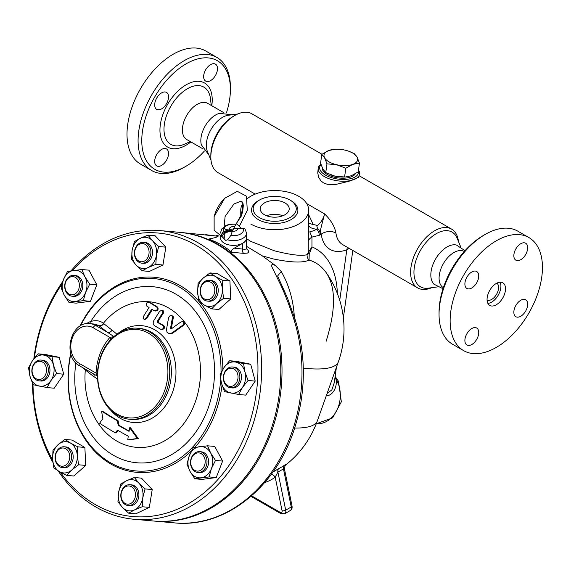 <?xml version="1.0" encoding="UTF-8"?>
<svg xmlns="http://www.w3.org/2000/svg" width="571" height="571" viewBox="0 0 571 571"><rect width="100%" height="100%" fill="white"/><g stroke="black" fill="none" stroke-linecap="round" stroke-linejoin="round"><path stroke-width="0.86" d="M483.366 235.48L485.207 234.417L483.366 235.48A62.667 36.18 120 0 0 439.049 312.237L439.049 314.364A65.28 37.693 -60 0 1 485.207 234.417A65.28 37.693 -60 0 1 517.854 231.184L528.932 237.579A65.28 37.693 120 0 0 496.292 240.812A65.28 37.693 120 0 0 453.645 298.333A65.28 37.693 120 0 0 463.645 350.644A65.28 37.693 120 0 0 528.932 312.958A65.28 37.693 120 0 0 528.932 237.579M463.652 350.644L452.567 344.249A65.28 37.693 -60 0 1 439.049 314.364M520.766 300.253A9.793 5.653 -60 0 1 525.663 299.768A9.793 5.653 -60 0 1 525.663 311.074A9.793 5.653 -60 0 1 515.877 316.727A9.793 5.653 -60 0 1 514.371 308.882A9.793 5.653 -60 0 1 520.766 300.253M478.734 332.515A9.793 5.653 -60 0 1 474.458 342.372A9.793 5.653 -60 0 1 466.914 344.991A9.793 5.653 -60 0 1 466.914 333.685A9.793 5.653 -60 0 1 476.706 328.032A9.793 5.653 -60 0 1 478.734 332.515M471.81 287.97A9.793 5.653 -60 0 1 466.914 288.455A9.793 5.653 -60 0 1 466.914 277.149A9.793 5.653 -60 0 1 476.706 271.496A9.793 5.653 -60 0 1 478.205 279.347A9.793 5.653 -60 0 1 471.81 287.97M513.843 255.708A9.793 5.653 -60 0 1 518.118 245.851A9.793 5.653 -60 0 1 525.663 243.232A9.793 5.653 -60 0 1 525.663 254.538A9.793 5.653 -60 0 1 515.877 260.19A9.793 5.653 -60 0 1 513.843 255.708M496.292 283.452A13.054 7.537 120 0 0 487.762 294.957A13.054 7.537 120 0 0 489.761 305.421A13.054 7.537 120 0 0 502.815 297.884A13.054 7.537 120 0 0 502.815 282.802A13.054 7.537 120 0 0 496.292 283.452M487.877 303.358A13.054 7.537 120 0 0 498.205 295.214A13.054 7.537 120 0 0 500.089 282.202M487.077 300.082A9.793 5.653 120 0 0 496.57 294.272A9.793 5.653 120 0 0 496.849 283.145M464.266 251.504A20.891 12.062 120 0 0 453.859 252.56A20.891 12.062 120 0 0 440.22 270.932A20.891 12.062 120 0 0 443.374 287.684M443.032 288.733L433.946 284.187A22.847 13.19 -60 0 1 432.575 265.522A22.847 13.19 -60 0 1 446.986 246.993A22.847 13.19 -60 0 1 456.522 245.08L465.008 250.676M437.55 286.899L428.307 288.162A31.591 18.236 -60 0 1 414.318 267.471A31.591 18.236 -60 0 1 436.28 233.675A31.591 18.236 -60 0 1 457.143 238.214L460.676 246.843M431.69 287.698A33.946 19.6 -60 0 1 417.637 287.898A33.946 19.6 -60 0 1 412.433 260.697A33.946 19.6 -60 0 1 434.61 230.784A33.946 19.6 -60 0 1 451.582 229.107A33.946 19.6 -60 0 1 458.434 241.376M321.958 154.263L251.811 113.765A33.946 19.6 120 0 0 234.838 115.449L234.838 115.449A33.946 19.6 120 0 0 210.835 157.025A33.946 19.6 120 0 0 217.865 172.563L255.194 194.119M320.931 164.248A20.891 9.786 8 0 0 318.204 168.231L317.747 172.984L318.718 177.403L320.809 180.721L323.464 182.856L327.311 184.305L335.934 184.404L348.895 181.3L358.659 177.317L359.58 174.034A20.891 9.786 8 0 0 358.488 170.044M417.637 287.898L342.679 244.624A33.946 19.6 -60 0 1 335.905 232.989C334.685 226.423 330.916 220.063 324.592 213.911C320.195 231.269 319.824 230.477 321.216 234.189A44.388 25.631 120 0 0 346.818 249.805L349.266 248.428M318.204 168.231A20.891 9.786 8 0 0 330.409 179.201A20.891 9.786 8 0 0 353.663 179.658A20.891 9.786 8 0 0 359.58 174.034M358.352 171A19.585 9.172 -172 0 1 347.618 179.223A19.585 9.172 -172 0 1 325.42 175.083A19.585 9.172 -172 0 1 321.038 164.562M210.835 157.025L210.835 155.098A31.591 18.236 -60 0 1 233.175 116.413L234.838 115.449L233.175 116.413M211.013 160.294L207.38 151.394A22.847 13.19 -60 0 1 222.469 117.369A22.847 13.19 -60 0 1 228.236 115.271L237.757 113.972M231.905 114.764L219.492 113.351A20.891 12.062 120 0 0 215.595 114.999A20.891 12.062 120 0 0 201.349 144.777L208.779 154.827M223.953 112.758L207.616 103.322A20.891 12.062 120 0 0 197.166 104.357A20.891 12.062 120 0 0 183.519 122.765A20.891 12.062 120 0 0 186.724 139.51L203.069 148.945M204.447 150.994A62.667 36.18 -60 0 1 186.089 166.19A62.667 36.18 -60 0 1 141.772 140.602A62.667 36.18 -60 0 1 186.089 63.852A62.667 36.18 -60 0 1 230.406 89.433A62.667 36.18 -60 0 1 226.423 112.93M154.684 161.422A9.793 5.653 -60 0 1 158.959 151.565A9.793 5.653 -60 0 1 166.504 148.938A9.793 5.653 -60 0 1 166.504 160.244A9.793 5.653 -60 0 1 156.711 165.904A9.793 5.653 -60 0 1 154.684 161.422M161.607 92.887A9.793 5.653 -60 0 1 166.504 92.402A9.793 5.653 -60 0 1 166.504 103.715A9.793 5.653 -60 0 1 156.711 109.368A9.793 5.653 -60 0 1 155.212 101.517A9.793 5.653 -60 0 1 161.607 92.887M217.494 68.62A9.793 5.653 -60 0 1 213.219 78.477A9.793 5.653 -60 0 1 205.674 81.096A9.793 5.653 -60 0 1 205.674 69.79A9.793 5.653 -60 0 1 215.467 64.138A9.793 5.653 -60 0 1 217.494 68.62M230.406 89.433L230.406 87.306A65.28 37.693 120 0 0 216.88 57.421A65.28 37.693 120 0 0 184.24 60.654A65.28 37.693 120 0 0 141.594 118.176A65.28 37.693 120 0 0 151.601 170.486A65.28 37.693 120 0 0 184.24 167.253L186.089 166.19M216.88 57.421L205.803 51.019A65.28 37.693 120 0 0 173.163 54.252A65.28 37.693 120 0 0 130.516 111.78A65.28 37.693 120 0 0 140.523 164.091L151.601 170.486M355.376 173.748A16.973 7.951 -172 0 1 343.578 178.195A16.973 7.951 -172 0 1 327.233 174.405A16.973 7.951 -172 0 1 322.237 167.696M308.661 223.161L313.243 224.624C315.47 224.824 316.669 225.281 316.848 226.002L317.34 228L316.812 229.178A13.054 6.731 -10.1 0 1 308.661 225.666M313.243 224.624L308.661 214.66M336.426 367.253L334.249 382.77L331.865 389.879L327.104 393.448M246.558 246.372L262.289 255.858L272.702 258.806C291.024 262.624 303.144 263.038 309.061 260.048L309.204 254.359L311.952 246.865L311.952 237.072L319.289 235.331A6.531 3.769 -120 0 0 316.812 229.178C309.011 233.418 310.089 229.692 309.96 232.304L311.952 237.072A13.054 7.537 0 0 0 308.276 241.269L308.276 252.596L307.134 254.645C301.816 256.258 290.91 254.98 274.43 250.812L250.712 241.34L246.558 238.664M334.884 378.245A6.531 4.347 160.1 0 0 335.762 378.723L335.013 377.281M326.134 395.874C333.978 395.646 337.782 384.74 335.762 378.723A27.415 21.627 95.1 0 1 337.561 408.743A27.415 21.627 95.1 0 1 316.291 423.732L332.629 417.886L341.351 401.834L338.496 381.314L335.134 376.439M250.712 224.01A33.946 19.6 0 0 0 287.705 228.257A33.946 19.6 0 0 0 308.661 210.149L308.276 241.269M337.354 293.494A104.322 60.226 120 0 0 311.952 246.865L308.276 252.596A6.174 3.405 9.7 0 0 309.204 254.359M307.134 254.645A6.174 5.867 59.3 0 0 309.061 260.048A92.045 53.146 -60 0 1 326.012 272.41L326.012 272.41C335.976 286.806 336.005 309.782 326.105 341.344M285.75 464.937A97.919 97.919 0 0 0 317.355 420.863L338.36 361.807A97.919 24.275 -160.4 0 1 303.308 368.124M317.355 420.863A97.919 24.275 -160.4 0 1 294.7 428.036M335.905 232.989A10.442 6.845 -7.9 0 0 321.216 234.189A19.585 11.306 120 0 1 320.338 234.724A6.531 3.769 -120 0 0 317.34 228M308.661 210.149A33.946 19.6 0 0 0 285.322 191.535A33.946 19.6 0 0 0 247.393 198.515M242.96 203.219A33.946 19.6 0 0 0 240.769 210.149A33.946 19.6 0 0 0 241.797 214.932M259.484 200.036L258.342 200.692A23.161 13.369 0 0 0 258.342 219.607A23.161 13.369 0 0 0 291.096 219.607A23.161 13.369 0 0 0 291.096 200.692L289.954 200.036A21.541 12.441 0 0 0 259.484 200.036A21.541 12.441 0 0 0 259.484 217.622A21.541 12.441 0 0 0 289.954 217.622A21.541 12.441 0 0 0 289.954 200.036M264.473 214.746A14.489 8.365 180 0 1 260.226 208.829A14.489 8.365 180 0 1 274.715 200.464A14.489 8.365 180 0 1 289.212 208.829A14.489 8.365 180 0 1 280.261 216.559A14.489 8.365 180 0 1 264.473 214.746M221.969 236.886L224.267 237.015M205.631 234.66L217.972 236.258L180.336 232.404A144.927 114.3 95.1 0 1 231.005 253.06A144.927 114.3 95.1 0 1 275.051 420.62A144.927 114.3 95.1 0 1 154.548 521.102A144.927 114.3 95.1 0 1 153.949 521.045M262.289 255.858L275.35 265.501C268.156 262.089 273.323 269.169 274.672 272.531L281.66 287.027C285.935 296.585 289.968 307.227 293.744 318.961A144.927 114.3 95.1 0 1 174.533 522.886L154.548 521.102M179.737 232.347A144.927 114.3 95.1 0 1 180.336 232.404M234.281 248.164L242.732 243.282A13.054 7.537 0 0 0 246.558 237.957L246.415 249.035L244.445 249.277L234.281 248.164C231.648 249.82 230.741 251.183 231.562 252.275C225.638 246.893 218.022 242.497 208.7 239.078L215.817 237.507L218.943 235.702M242.732 243.282L242.732 248.92A3.497 2.762 -84.9 0 0 243.703 253.36L247.486 253.067L248.428 252.375L248.235 250.498L246.558 248.706M232.747 230.427A13.054 7.537 0 0 0 224.267 232.625L223.061 233.325M221.933 236.772A11.748 6.781 180 0 1 232.383 231.205M293.744 318.961A6.531 1.906 162.1 0 1 295.171 319.632L287.42 297.898L277.62 275.979L281.225 271.475A90.389 71.289 -84.9 0 1 294.336 317.098M275.35 265.501L281.225 271.475M264.68 482.538A102.473 59.163 -120 0 0 275.201 477.156L277.899 472.024A5.225 3.119 63 0 1 278.612 468.677L272.81 472.131M290.289 510.531C291.795 509.803 292.366 508.283 292.017 505.963A2.612 1.063 168.4 0 1 291.246 506.962A5.225 3.012 60 0 1 290.289 510.531L284.751 513.729A5.225 3.012 -120 0 0 285.707 510.16L277.899 472.024A79.919 56.515 105 0 0 283.437 468.827L284.536 469.398C283.787 469.419 285.293 464.687 285.821 464.865L285.393 465.215M271.146 474.43A5.225 4.254 53 0 1 275.201 477.156L282.074 510.745A2.612 1.063 168.4 0 0 285.707 510.16L291.246 506.962L283.437 468.827A5.225 2.905 57.1 0 1 283.873 465.643A75.879 53.653 -75 0 1 278.612 468.677M284.936 465.565C287.184 463.809 286.835 463.838 283.873 465.643M282.838 215.759A14.489 8.365 0 0 0 266.593 215.759M159.944 230.584L179.137 232.297A144.927 114.3 95.1 0 1 280.083 386.817A144.927 114.3 95.1 0 1 153.349 520.995L134.156 519.282A144.927 114.3 -84.9 0 0 260.897 385.097A144.927 114.3 -84.9 0 0 159.944 230.584A144.927 114.3 -84.9 0 0 71.097 270.754M58.114 470.839A144.927 114.3 -84.9 0 0 95.814 506.991A144.927 114.3 -84.9 0 0 134.156 519.282M62.774 281.503A144.927 114.3 -84.9 0 0 33.839 358.788M32.49 383.384A144.927 114.3 -84.9 0 0 52.86 462.296M72.567 270.54A142.315 112.237 95.1 0 1 220.642 265.144A142.315 112.237 95.1 0 1 238.45 449.705A142.315 112.237 95.1 0 1 95.136 504.464A142.315 112.237 95.1 0 1 60.269 472.096M52.639 460.005A142.315 112.237 95.1 0 1 32.982 384.504M34.388 358.074A142.315 112.237 95.1 0 1 62.018 284.015M147.989 235.124L155.126 235.759L165.826 247.164L162.956 264.994L149.388 271.432L142.25 270.79L136.041 265.015L131.551 259.391L132.129 250.398L134.421 241.554L140.345 238.264L147.989 235.124L152.478 240.748L158.688 246.522L156.397 255.365L155.819 264.359L148.182 267.499L142.25 270.79M209.978 272.931L217.116 273.566L229.906 280.953L230.763 298.918L218.829 309.503L211.691 308.868L204.439 305.1L198.894 301.481L197.609 292.423L198.037 283.509L203.148 278.141L209.978 272.931L215.517 276.542L222.769 280.311L222.34 289.219L223.625 298.283L216.802 303.501L211.691 308.868M229.542 360.729L236.68 361.364L250.69 364.234L255.216 381.107L245.73 395.125L238.585 394.482L224.574 391.62L221.455 383.098L220.056 374.74L223.939 367.653L229.542 360.729L243.553 363.591L244.959 371.957L248.078 380.472L242.475 387.402L238.585 394.482M207.608 445.801L214.746 446.443L222.626 461.082L216.231 477.563L201.948 479.412L194.811 478.776L190.015 471.375L186.931 464.137L189.272 455.815L193.326 447.65L207.608 445.801L210.685 453.046L215.488 460.44L211.427 468.605L209.086 476.928L194.811 478.776M134.378 477.506L141.515 478.141L152.214 489.547L149.345 507.383L135.777 513.814L128.639 513.179L122.437 507.398L117.94 501.773L118.518 492.78L120.809 483.944L126.733 480.646L134.378 477.506L138.867 483.13L145.077 488.904L142.786 497.748L142.208 506.741L134.57 509.882L128.639 513.179M64.937 439.434L72.074 440.07L84.872 447.457L85.729 465.429L73.787 476.007L66.65 475.372L59.398 471.603L53.86 467.984L52.575 458.927L53.003 450.019L58.114 444.645L64.937 439.434L70.476 443.046L77.727 446.822L77.299 455.729L78.591 464.787L71.76 470.004L66.65 475.372M38.036 353.813L45.18 354.455L59.191 357.318L63.709 374.198L54.224 388.209L47.086 387.573L33.075 384.704L29.956 376.189L28.55 367.831L32.44 360.744L38.036 353.813L52.054 356.682L53.453 365.047L56.572 373.562L50.976 380.493L47.086 387.573M81.817 269.526L88.955 270.162L96.834 284.801L90.439 301.288L76.164 303.137L69.02 302.494L64.223 295.1L61.14 287.855L63.481 279.54L67.535 271.375L81.817 269.526L84.901 276.771L89.697 284.165L85.643 292.331L83.302 300.653L69.02 302.494M191.592 450.755A97.919 77.228 95.1 0 1 110.831 464.016A97.919 77.228 95.1 0 1 70.69 353.442M79.976 326.184A97.919 77.228 95.1 0 1 198.829 301.174M199.429 301.873A97.919 77.228 95.1 0 1 222.861 369.337M222.026 385.04A97.919 77.228 95.1 0 1 194.832 447.371M70.825 353.941A96.613 76.2 -84.9 0 0 110.496 462.753A96.613 76.2 -84.9 0 0 220.699 379.715M221.02 372.677A96.613 76.2 -84.9 0 0 167.032 281.36A96.613 76.2 -84.9 0 0 80.49 325.863M83.081 367.845L85.3 369.887A73.074 57.628 -84.9 0 0 153.028 445.723A73.074 57.628 -84.9 0 0 194.39 339.131A73.074 57.628 -84.9 0 0 103.38 323.3C100.218 320.674 96.021 320.06 90.775 321.437A3.918 2.255 -110.1 0 1 90.71 323.728M118.054 430.498A184.169 72.624 151.7 0 0 116.163 432.939L115.313 432.861A185.489 73.145 -28.3 0 1 117.426 430.141A177.717 37.558 21.2 0 0 128.275 436.215A187.424 108.212 120 0 0 127.754 439.863A176.803 18.686 -2.7 0 1 137.454 438.478A184.169 86.871 -131.6 0 1 129.724 427.729A187.424 108.212 120 0 0 129.067 431.362A179.43 37.914 -158.8 0 1 118.226 425.288A185.903 112.594 -97.4 0 1 117.298 420.727A180.607 38.164 -158.8 0 1 101.581 411.099L102.423 411.17A179.251 37.879 21.2 0 0 118.126 420.806A184.583 111.795 82.6 0 0 119.061 425.359A178.066 37.629 21.2 0 0 129.132 431.012M129.724 427.729L130.566 427.807A182.834 86.242 48.4 0 0 138.303 438.557A175.418 18.536 177.3 0 0 128.611 439.941L127.754 439.863M161.75 310.181L159.652 311.373A187.916 108.497 120 0 0 153.97 320.345C152.75 322.658 152.971 324.471 154.62 325.784A180.607 38.164 21.2 0 0 160.786 329.31C163.513 329.181 164.262 327.932 163.042 325.57A179.351 37.9 -158.8 0 1 157.789 322.579L157.582 320.881A188.002 108.547 -60 0 1 162.549 313.072L162.899 311.074L161.75 310.181L162.614 310.26L163.798 311.281L163.406 313.151A186.696 107.791 120 0 0 158.424 320.952L158.624 322.651A177.981 37.607 21.2 0 0 163.877 325.641C165.098 328.011 164.348 329.253 161.622 329.381M152.4 309.589A186.032 107.405 120 0 0 146.983 318.24L145.034 319.446L144.199 319.367L146.14 318.168A187.338 108.162 -60 0 1 151.758 309.189A176.646 37.329 21.2 0 0 154.377 310.795L155.783 311.052M154.377 310.795C157.011 310.638 157.832 309.396 156.825 307.077A175.069 36.994 -158.8 0 1 149.002 302.187L149.873 302.266A173.67 36.701 21.2 0 0 157.689 307.155C158.688 309.475 157.867 310.717 155.233 310.874M172.007 315.649L173.234 316.477L173.341 317.64A182.363 111.452 87.2 0 0 171.407 328.382L171.471 328.775M182.377 321.623L183.626 321.787L184.59 322.772L184.454 324.285L183.555 325.349A186.61 79.041 148.3 0 0 173.077 332.886L171.578 333.635L169.344 333.707L172.235 332.807A187.916 79.59 -31.7 0 1 182.691 325.27L183.719 323.864L183.398 322.13L182.335 321.616L180.814 322.058A187.738 79.519 148.3 0 0 171.457 328.789L171.014 328.932M85.422 369.194A3.918 3.219 132 0 1 85.3 369.887L85.607 370.158A184.947 39.085 21.2 0 0 93.944 376.667L97.591 379.023M116.984 334.249L112.037 330.059A184.94 39.085 -158.8 0 1 103.694 323.55L103.38 323.3A3.918 3.255 -52.6 0 1 99.033 325.634L99.283 325.855A188.823 39.899 21.2 0 0 107.798 332.5L113.907 336.569L109.91 337.411A3.918 1.656 -138.2 0 1 110.496 339.731M110.781 410.278A48.592 38.328 -84.9 0 0 162.742 409.343A48.592 38.328 -84.9 0 0 168.595 343.842A48.592 38.328 -84.9 0 0 117.619 333.714M97.505 377.017A45.694 36.037 -84.9 0 0 129.553 419.25A45.694 36.037 -84.9 0 0 169.516 376.939A45.694 36.037 -84.9 0 0 137.682 328.218A45.694 36.037 -84.9 0 0 112.822 337.575L110.353 339.888A46.08 36.344 95.1 0 0 97.484 373.034L97.505 377.017M148.517 333.207A44.388 35.009 95.1 0 1 166.354 384.918A44.388 35.009 95.1 0 1 128.104 417.794A44.388 35.009 95.1 0 1 97.741 376.853A44.388 35.009 95.1 0 1 148.517 333.207M97.491 376.146L95.842 375.211M93.944 376.667A3.918 3.026 126.5 0 0 93.558 373.891M97.484 373.091L96.064 373.106L97.484 375.754M94.872 324.1L99.033 325.634M93.216 327.768L109.91 337.411A49.613 39.128 -84.9 0 0 96.064 373.106L79.369 363.463A19.585 15.446 95.1 0 1 72.438 337.625A19.585 15.446 95.1 0 1 93.216 327.768A2.612 1.506 -60 0 1 95.735 325.534L107.798 332.5A3.918 3.026 126.5 0 0 112.037 330.059M85.607 370.158A3.918 3.233 129.7 0 0 85.729 369.373M103.694 323.55A3.918 3.233 -50.3 0 1 99.283 325.855L95.735 325.534A22.198 17.508 -84.9 0 0 89.861 323.65C70.369 320.881 62.011 356.996 79.662 365.868A2.612 1.506 -60 0 1 79.369 363.463M171.457 328.789L170.558 328.304A183.705 112.273 -92.8 0 1 172.485 317.562L172.278 316.22L171.172 315.577L169.794 315.963L168.631 317.676A184.561 112.794 87.2 0 0 166.511 329.717L167.06 332.401L169.344 333.707M149.873 302.266L149.002 302.187C146.469 302.38 145.655 303.622 146.554 305.906A176.646 37.329 21.2 0 0 149.06 307.505A186.938 107.926 120 0 0 143.442 316.484L143.135 318.49L144.199 319.367M160.786 329.31L162.214 329.56M117.298 420.727L118.126 420.806M118.226 425.288L119.061 425.359M137.454 438.478L138.303 438.557M101.581 411.099A181.585 109.982 82.6 0 0 102.873 418.664A187.745 74.037 151.7 0 0 99.632 423.232A176.311 37.258 21.2 0 0 115.313 432.861M90.439 301.288L83.302 300.653M96.834 284.801L89.697 284.165M63.481 279.54A15.667 12.355 -84.9 0 0 64.223 295.1A15.667 12.355 -84.9 0 0 75.301 301.495A15.667 12.355 -84.9 0 0 85.643 292.331A15.667 12.355 -84.9 0 0 84.901 276.771A15.667 12.355 -84.9 0 0 73.823 270.376A15.667 12.355 -84.9 0 0 63.481 279.54M73.895 275.386L75.493 275.529A10.442 8.237 95.1 0 1 82.766 286.671A10.442 8.237 95.1 0 1 73.63 296.335L72.032 296.192A10.442 8.237 -84.9 0 0 81.168 286.528A10.442 8.237 -84.9 0 0 73.895 275.386A10.442 8.237 -84.9 0 0 65.044 283.252A10.442 8.237 -84.9 0 0 69.269 295.307A10.442 8.237 -84.9 0 0 72.032 296.192M68.934 294.051A9.136 7.209 95.1 0 1 68.185 278.327A9.136 7.209 95.1 0 1 79.376 284.786A9.136 7.209 95.1 0 1 68.934 294.051M63.709 374.198L56.572 373.562M59.191 357.318L52.054 356.682M85.729 465.429L78.591 464.787M84.872 447.457L77.727 446.822M149.345 507.383L142.208 506.741M152.214 489.547L145.077 488.904M222.626 461.082L215.488 460.44M250.69 364.234L243.553 363.591M162.956 264.994L155.819 264.359M216.231 477.563L209.086 476.928M255.216 381.107L248.078 380.472M230.763 298.918L223.625 298.283M229.906 280.953L222.769 280.311M165.826 247.164L158.688 246.522M29.956 376.189A15.667 12.355 -84.9 0 0 39.221 386.067A15.667 12.355 -84.9 0 0 50.976 380.493A15.667 12.355 -84.9 0 0 53.453 365.047A15.667 12.355 -84.9 0 0 44.188 355.169A15.667 12.355 -84.9 0 0 32.44 360.744A15.667 12.355 -84.9 0 0 29.956 376.189M41.033 360.073L42.632 360.215A10.442 8.237 95.1 0 1 49.92 369.094A10.442 8.237 95.1 0 1 44.317 380.365A10.442 8.237 95.1 0 1 40.777 381.021L39.178 380.878A10.442 8.237 -84.9 0 0 42.718 380.222A10.442 8.237 -84.9 0 0 48.321 368.952A10.442 8.237 -84.9 0 0 41.033 360.073A10.442 8.237 -84.9 0 0 31.897 369.744A10.442 8.237 -84.9 0 0 39.178 380.878M59.398 471.603A15.667 12.355 -84.9 0 0 71.76 470.004A15.667 12.355 -84.9 0 0 77.299 455.729A15.667 12.355 -84.9 0 0 70.476 443.046A15.667 12.355 -84.9 0 0 58.114 444.645A15.667 12.355 -84.9 0 0 52.575 458.927A15.667 12.355 -84.9 0 0 59.398 471.603M64.266 446.779L65.865 446.922A10.442 8.237 95.1 0 1 72.324 461.589A10.442 8.237 95.1 0 1 64.009 467.728L62.41 467.585A10.442 8.237 -84.9 0 0 70.725 461.447A10.442 8.237 -84.9 0 0 64.266 446.779A10.442 8.237 -84.9 0 0 55.137 456.45A10.442 8.237 -84.9 0 0 62.41 467.585M134.57 509.882A15.667 12.355 -84.9 0 0 142.786 497.748A15.667 12.355 -84.9 0 0 138.867 483.13A15.667 12.355 -84.9 0 0 126.733 480.646A15.667 12.355 -84.9 0 0 118.518 492.78A15.667 12.355 -84.9 0 0 122.437 507.398A15.667 12.355 -84.9 0 0 134.57 509.882M129.981 484.722L131.58 484.865A10.442 8.237 95.1 0 1 138.489 491.552A10.442 8.237 95.1 0 1 129.724 505.67L128.125 505.528A10.442 8.237 -84.9 0 0 136.89 491.41A10.442 8.237 -84.9 0 0 129.981 484.722A10.442 8.237 -84.9 0 0 120.845 494.386A10.442 8.237 -84.9 0 0 128.125 505.528M211.427 468.605A15.667 12.355 -84.9 0 0 210.685 453.046A15.667 12.355 -84.9 0 0 199.607 446.65A15.667 12.355 -84.9 0 0 189.272 455.815A15.667 12.355 -84.9 0 0 190.015 471.375A15.667 12.355 -84.9 0 0 201.092 477.777A15.667 12.355 -84.9 0 0 211.427 468.605M199.679 451.668L201.285 451.811A10.442 8.237 95.1 0 1 204.047 452.696A10.442 8.237 95.1 0 1 208.272 464.751A10.442 8.237 95.1 0 1 199.422 472.617L197.823 472.474A10.442 8.237 -84.9 0 0 206.666 464.608A10.442 8.237 -84.9 0 0 202.448 452.553A10.442 8.237 -84.9 0 0 199.679 451.668A10.442 8.237 -84.9 0 0 190.55 461.339A10.442 8.237 -84.9 0 0 197.823 472.474M244.959 371.957A15.667 12.355 -84.9 0 0 235.695 362.085A15.667 12.355 -84.9 0 0 223.939 367.653A15.667 12.355 -84.9 0 0 221.455 383.098A15.667 12.355 -84.9 0 0 230.727 392.976A15.667 12.355 -84.9 0 0 242.475 387.402A15.667 12.355 -84.9 0 0 244.959 371.957M232.54 366.982L234.139 367.124A10.442 8.237 95.1 0 1 241.412 378.259A10.442 8.237 95.1 0 1 232.283 387.93L230.677 387.788A10.442 8.237 -84.9 0 0 239.813 378.116A10.442 8.237 -84.9 0 0 232.54 366.982A10.442 8.237 -84.9 0 0 229 367.638A10.442 8.237 -84.9 0 0 223.397 378.916A10.442 8.237 -84.9 0 0 230.677 387.788M215.517 276.542A15.667 12.355 -84.9 0 0 203.148 278.141A15.667 12.355 -84.9 0 0 197.609 292.423A15.667 12.355 -84.9 0 0 204.439 305.1A15.667 12.355 -84.9 0 0 216.802 303.501A15.667 12.355 -84.9 0 0 222.34 289.219A15.667 12.355 -84.9 0 0 215.517 276.542M209.307 280.275L210.906 280.418A10.442 8.237 95.1 0 1 218.179 291.553A10.442 8.237 95.1 0 1 209.043 301.224L207.444 301.081A10.442 8.237 -84.9 0 0 216.58 291.41A10.442 8.237 -84.9 0 0 209.307 280.275A10.442 8.237 -84.9 0 0 200.992 286.414A10.442 8.237 -84.9 0 0 207.444 301.081M140.345 238.264A15.667 12.355 -84.9 0 0 132.129 250.398A15.667 12.355 -84.9 0 0 136.041 265.015A15.667 12.355 -84.9 0 0 148.182 267.499A15.667 12.355 -84.9 0 0 156.397 255.365A15.667 12.355 -84.9 0 0 152.478 240.748A15.667 12.355 -84.9 0 0 140.345 238.264M143.592 242.332L145.191 242.475A10.442 8.237 95.1 0 1 152.464 253.617A10.442 8.237 95.1 0 1 143.335 263.288L141.736 263.145A10.442 8.237 -84.9 0 0 150.865 253.474A10.442 8.237 -84.9 0 0 143.592 242.332A10.442 8.237 -84.9 0 0 134.827 256.45A10.442 8.237 -84.9 0 0 141.736 263.145M41.59 378.93A9.136 7.209 95.1 0 1 32.226 368.959A9.136 7.209 95.1 0 1 44.103 363.327A9.136 7.209 95.1 0 1 41.59 378.93M69.005 460.84A9.136 7.209 95.1 0 1 56.508 462.46A9.136 7.209 95.1 0 1 62.103 448.035A9.136 7.209 95.1 0 1 69.005 460.84M135.106 491.802A9.136 7.209 95.1 0 1 126.805 504.065A9.136 7.209 95.1 0 1 122.851 489.29A9.136 7.209 95.1 0 1 135.106 491.802M201.185 453.667A9.136 7.209 95.1 0 1 201.934 469.391A9.136 7.209 95.1 0 1 190.743 462.931A9.136 7.209 95.1 0 1 201.185 453.667M228.528 368.787A9.136 7.209 95.1 0 1 237.886 378.766A9.136 7.209 95.1 0 1 226.016 384.39A9.136 7.209 95.1 0 1 228.528 368.787M201.113 286.878A9.136 7.209 95.1 0 1 213.604 285.257A9.136 7.209 95.1 0 1 208.008 299.682A9.136 7.209 95.1 0 1 201.113 286.878M135.006 255.915A9.136 7.209 95.1 0 1 143.314 243.66A9.136 7.209 95.1 0 1 147.268 258.427A9.136 7.209 95.1 0 1 135.006 255.915M221.912 236.722A11.748 6.781 180 0 1 232.404 231.091M246.558 233.068L244.852 228.614L237.408 228.243A4.068 2.348 180 0 1 236.38 230.556A4.068 2.348 180 0 1 232.376 231.148L230.784 235.488L227.651 239.806A13.054 7.537 180 0 0 246.558 233.068L246.558 237.85A13.054 7.537 180 0 1 233.503 245.387A13.054 7.537 180 0 1 220.449 237.85L220.449 236.223M221.669 234.66A13.054 7.537 180 0 1 232.804 230.32M227.651 239.806L225.688 240.42L221.834 236.444C221.334 234.274 222.026 232.625 223.903 231.512L229.592 229.542A4.068 2.348 180 0 1 230.627 227.237A4.068 2.348 180 0 1 234.631 226.637L242.639 212.433L243.382 204.875M237.072 224.203L241.554 228.528M229.592 229.542L233.503 228.892L234.631 226.637M237.408 228.243L233.503 228.892L232.376 231.148M239.356 226.33L247.286 210.335L246.465 196.203L237.322 191.342L224.646 198.308L214.125 216.53L214.146 230.313L221.834 236.444M348.574 151.158L354.277 153.649L357.053 157.061A16.973 7.951 8 0 0 348.496 151.129A16.973 7.951 8 0 0 345.055 150.13A16.973 7.951 8 0 0 335.17 149.259A16.973 7.951 8 0 0 328.817 150.494A16.973 7.951 8 0 0 324.585 157.782L321.808 154.37L320.574 163.142L322.979 169.209L325.755 172.62L334.977 176.139L344.863 177.01A16.973 7.951 -172 0 1 334.977 176.139A16.973 7.951 -172 0 1 331.537 175.14A16.973 7.951 -172 0 1 331.465 175.111M357.053 157.061L359.459 163.128L352.821 164.355A16.973 7.951 8 0 0 357.053 157.061M345.626 176.96L351.215 175.775L358.224 171.9L359.459 163.128M321.808 154.37L328.817 150.494L335.17 149.259M352.821 164.355L345.812 168.231L336.583 164.712A16.973 7.951 8 0 0 352.821 164.355M344.577 177.003L345.812 168.231M336.583 164.712L326.983 163.848L324.585 157.782A16.973 7.951 8 0 0 336.583 164.712M325.755 172.62L326.983 163.848M316.848 226.002A13.054 7.537 -60 0 0 324.592 213.911L306.698 203.583M190.343 141.594L184.59 144.128A33.039 19.071 -60 0 1 164.027 127.619A33.039 19.071 -60 0 1 187.352 88.769A33.039 19.071 -60 0 1 210.549 99.168L211.234 105.414M211.784 105.735A36.972 21.341 120 0 0 186.089 84.836A36.972 21.341 120 0 0 160.058 132.836A36.972 21.341 120 0 0 190.892 141.915M347.482 247.393A10.442 6.988 -110.5 0 0 346.818 249.805L339.731 300.325M319.289 235.331L320.338 234.724M210.606 239.249L208.7 239.078M231.562 252.275L243.703 253.36M224.267 233.76L224.267 238.257M282.074 510.745A2.612 1.506 60 0 1 280.29 512.401L251.575 495.821M284.751 513.729L280.832 513.6A2.612 1.506 -60 0 1 280.29 512.401M75.857 362.87A88.398 69.719 -84.9 0 0 156.847 460.897A88.398 69.719 -84.9 0 0 205.025 327.062A88.398 69.719 -84.9 0 0 90.775 321.437A26.109 20.592 -84.9 0 0 86.342 323.757M137.682 328.218L139.31 328.361A45.694 36.037 95.1 0 1 171.143 377.088A45.694 36.037 95.1 0 1 131.173 419.392L129.553 419.25M112.123 336.783L112.701 337.682M182.691 325.27L183.555 325.349M172.235 332.807L173.077 332.886M170.558 328.304L171.407 328.382M172.485 317.562L173.341 317.64M156.825 307.077L157.689 307.155M146.14 318.168L146.983 318.24M162.549 313.072L163.406 313.151M157.582 320.881L158.424 320.952M157.789 322.579L158.624 322.651M163.042 325.57L163.877 325.641M223.903 231.512A9.971 5.76 180 0 1 226.366 225.923A9.971 5.76 180 0 1 235.994 224.367M243.096 228.379A9.971 5.76 180 0 1 240.555 234.017A9.971 5.76 180 0 1 230.784 235.488M359.33 175.839L451.582 229.107M352.814 250.469L343.371 317.74M240.769 217.258L240.769 210.149M217.994 235.195A97.919 97.919 0 0 0 215.745 235.902M295.171 319.632C306.663 356.846 306.042 394.347 293.316 432.14C274.13 489.133 223.925 528.154 174.533 522.886M292.017 505.963L284.536 469.391M280.832 513.6L250.962 496.356M79.662 365.868L95.957 375.275M89.861 323.65L94.879 324.1M171.172 315.577L172.035 315.656M338.36 361.807A97.919 97.919 0 0 0 326.012 272.41M236.258 224.068L228.978 224.41L225.873 225.524L221.755 228.935L220.449 233.068M228.129 229.813L225.345 229.699M224.646 198.308C219.571 203.476 216.066 209.55 214.125 216.53C216.066 209.55 219.571 203.476 224.646 198.308M242.347 202.055L241.661 201.435M226.344 229.999L224.018 227.85L225.102 216.48L233.91 204.018L240.912 201.17L243.003 203.333L241.369 215.974L235.223 225.195"/></g></svg>
